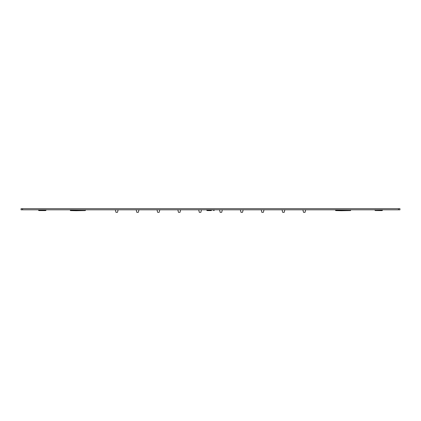 <?xml version="1.0" encoding="UTF-8"?>
<svg xmlns="http://www.w3.org/2000/svg" width="421" height="421" viewBox="0 0 421 421"><rect width="100%" height="100%" fill="white"/><g stroke="black" fill="none" stroke-linecap="round" stroke-linejoin="round"><path stroke-width="0.63" d="M398.434 208.679L399.95 208.679L399.95 209.816L21.05 209.816L21.05 208.679L398.434 208.679L398.434 209.816M179.335 212.321L178.651 212.321M221.014 212.321L221.509 212.321M304.183 212.321L303.688 212.321L304.183 212.321M242.349 212.321L241.854 212.321M284.028 212.321L283.533 212.321M221.72 212.3L220.12 212.3L221.72 212.3L222.309 209.816M220.793 212.321L220.33 212.321M243.149 209.816L242.559 212.3L240.986 212.321L241.886 212.321M159.791 209.816L159.201 212.3L158.496 212.321M138.151 212.321L137.656 212.321M263.399 212.3L261.799 212.3L263.399 212.3L263.988 209.816M262.472 212.321L263.188 212.321M262.504 212.321L262.009 212.321M117.522 212.3L115.922 212.3L117.522 212.3L118.112 209.816M116.628 212.321L116.133 212.321M158.275 212.321L159.201 212.3M157.812 212.321L158.991 212.321M180.63 209.816L180.041 212.3L178.467 212.321L179.367 212.321M138.362 212.3L136.762 212.3L138.362 212.3L138.951 209.816M137.467 212.321L136.972 212.321M200.88 212.3L199.28 212.3L200.88 212.3L201.47 209.816M200.175 212.321L199.491 212.321M305.051 212.321L303.478 212.3L305.078 212.3L305.667 209.816L305.051 212.321M284.212 212.321L282.638 212.3L284.238 212.3L284.828 209.816M283.344 212.321L282.849 212.321M38.479 209.816L38.479 209.968A0.605 0.605 0 0 0 39.085 210.574L41.437 210.574M38.479 209.968A0.605 0.605 0 0 0 39.085 210.574L45.452 210.574A0.605 0.605 0 0 0 46.057 209.968L38.479 209.968A0.605 0.605 0 0 0 39.085 210.574L41.416 210.574M374.943 209.816L382.521 209.968A0.605 0.605 0 0 1 381.915 210.574L377.9 210.574M206.711 209.816L206.711 209.968A0.605 0.605 0 0 0 207.316 210.574L209.647 210.574M214.289 209.816L214.289 209.968A0.605 0.605 0 0 1 213.684 210.574A0.605 0.605 0 0 0 214.289 209.968L206.711 209.968M211.353 210.574L207.316 210.574M70.307 209.816L70.454 210.579L76.027 210.726L85.316 210.579L70.307 210.426L85.316 210.579L85.463 209.816M335.537 209.816L335.684 210.579L341.257 210.726L350.546 210.579L335.537 210.426L350.546 210.579L350.693 209.816M377.879 210.574L375.548 210.574A0.605 0.605 0 0 1 374.943 209.968M22.566 209.816L22.566 208.679M242.559 212.3L240.959 212.3L240.37 209.816L240.959 212.3M180.041 212.3L178.441 212.3L177.851 209.816L178.441 212.3M219.53 209.816L220.146 212.321L219.53 209.816M302.888 209.816L303.478 212.3M261.209 209.816L261.825 212.321L261.209 209.816M282.049 209.816L282.665 212.321L282.049 209.816M198.691 209.816L199.307 212.321L198.691 209.816M136.172 209.816L136.788 212.321L136.172 209.816M157.012 209.816L157.628 212.321L157.012 209.816M115.333 209.816L115.949 212.321L115.333 209.816M341.257 210.726L335.537 210.426"/></g></svg>
